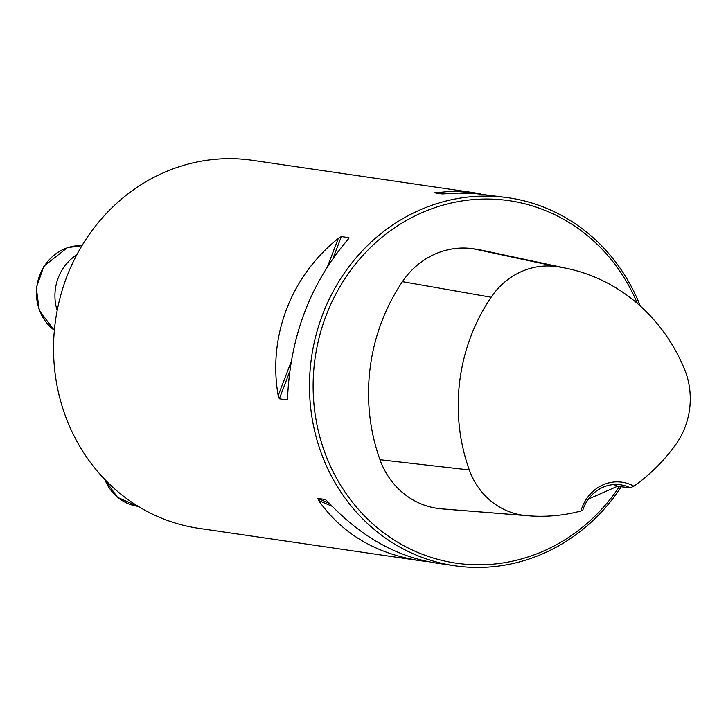 <?xml version="1.0" encoding="UTF-8"?>
<svg xmlns="http://www.w3.org/2000/svg" width="726" height="726" viewBox="0 0 726 726"><rect width="100%" height="100%" fill="white"/><g stroke="black" fill="none" stroke-linecap="round" stroke-linejoin="round"><path stroke-width="1.09" d="M640.268 305.991A185.956 171.799 98.3 0 0 508.499 197.771L474.151 193.406L458.542 193.089L442.17 193.942L434.593 192.835L452.071 191.201L473.388 192.635L252.557 160.337A185.956 171.799 98.3 0 0 90.569 232.61A185.956 171.799 98.3 0 0 66.529 418.975A185.956 171.799 98.3 0 0 198.733 528.328L419.564 560.617C375.66 553.629 342.019 533.61 318.66 500.559L317.779 498.417L325.366 499.524L328.07 501.929C360.287 536.278 396.124 556.624 435.582 562.959L454.685 565.754A185.956 171.799 98.3 0 0 621.293 486.756M317.707 498.907A185.956 171.799 98.3 0 0 318.16 498.58M508.499 197.771A185.956 171.799 98.3 0 0 311.599 356.902A185.956 171.799 98.3 0 0 454.685 565.754M428.05 561.652L419.564 560.617M348.471 238.881L347.709 239.798C310.565 283.321 290.536 335.739 287.596 397.049L286.924 399.908L279.338 398.801L278.185 395.67C267.867 336.546 290.89 276.325 338.298 238.427L341.356 236.576L348.934 237.683L348.934 238.201M287.36 399.3L287.514 398.356M473.388 192.635L480.911 193.942M633.852 486.193A39.975 36.935 98.3 0 0 580.945 511.013A180.928 167.161 -81.7 0 1 528.41 515.787A180.928 167.161 -81.7 0 1 525.488 515.524A74.007 68.371 -81.7 0 1 469.314 469.958A180.928 167.161 -81.7 0 1 491.112 297.243A74.007 68.371 -81.7 0 1 556.461 266.587A180.928 167.161 -81.7 0 1 567.414 268.52A180.928 167.161 -81.7 0 1 684.437 369.035A74.007 68.371 -81.7 0 1 675.262 445.265A180.928 167.161 -81.7 0 1 633.852 486.193L630.295 487.845L617.454 486.293L588.423 499.071M580.945 511.013L582.806 510.124A37.189 34.358 -81.7 0 1 620.666 484.823A37.189 34.358 -81.7 0 1 630.295 487.845M567.414 268.52L484.042 250.679A186.537 172.334 98.3 0 0 472.753 248.682A79.615 73.553 98.3 0 0 402.449 281.661A186.537 172.334 98.3 0 0 379.979 459.721A79.615 73.553 98.3 0 0 440.41 508.745A186.537 172.334 98.3 0 0 443.414 509.008L528.41 515.787M637.392 303.459A183.161 169.222 98.3 0 0 387.838 232.665A183.161 169.222 98.3 0 0 360.504 511.694A183.161 169.222 98.3 0 0 619.46 486.538M613.688 484.578A37.189 34.358 -81.7 0 1 617.454 486.293M57.172 310.51A46.491 42.952 -81.7 0 1 76.765 254.862M525.488 515.524L440.41 508.745M491.112 297.243L402.449 281.661M469.314 469.958L379.979 459.721M556.461 266.587L472.753 248.682M279.338 398.801L289.556 372.075M333.089 258.193L341.356 236.576M278.185 395.67L291.044 362.038M327.68 266.188L338.298 238.427M436.462 192.372L439.103 193.488M332.19 506.294L318.66 500.559M329.377 503.345L317.779 498.417M54.359 330.43L39.268 310.447L36.3 287.805L43.859 266.197L67.373 247.693L81.984 245.633A46.491 42.952 98.3 0 0 39.694 310.683A46.491 42.952 98.3 0 0 54.368 330.321M104.843 479.496A46.491 42.952 98.3 0 0 137.686 506.312L138.294 506.403M104.263 478.888L117.503 497.328L137.686 506.312"/></g></svg>

